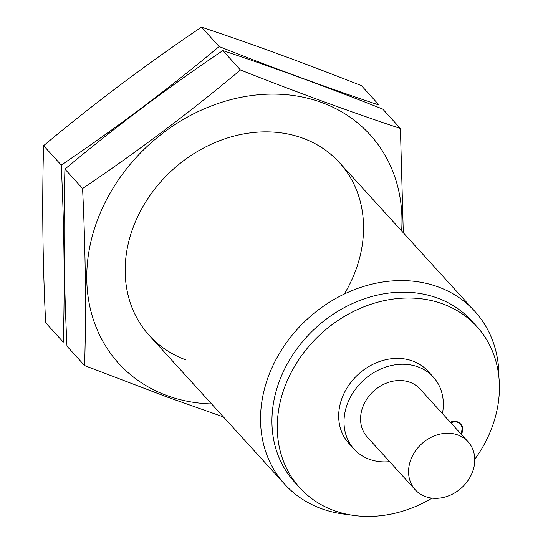 <?xml version="1.0" encoding="UTF-8"?>
<svg xmlns="http://www.w3.org/2000/svg" width="543" height="543" viewBox="0 0 543 543"><rect width="100%" height="100%" fill="white"/><g stroke="black" fill="none" stroke-linecap="round" stroke-linejoin="round"><path stroke-width="0.81" d="M498.936 377.507A128.494 106.903 137.7 0 0 474.758 311.261A128.494 106.903 137.7 0 0 307.772 318.707A128.494 106.903 137.7 0 0 284.722 484.261A128.494 106.903 137.7 0 0 321.293 508.608A128.494 106.903 137.7 0 0 348.416 514.533M474.779 459.269A119.738 99.613 137.7 0 0 476.89 326.608L471.555 320.75A119.738 99.613 137.7 0 0 315.951 327.687A119.738 99.613 137.7 0 0 294.469 481.96L299.804 487.818A119.738 99.613 137.7 0 0 333.884 510.501A119.738 99.613 137.7 0 0 432.072 498.141M476.89 326.608A119.738 99.613 137.7 0 0 321.286 333.545A119.738 99.613 137.7 0 0 299.804 487.818M442.423 413.596A53.54 44.54 137.7 0 0 433.266 377.025L427.938 371.168A53.54 44.54 137.7 0 0 358.36 374.276A53.54 44.54 137.7 0 0 348.755 443.251L354.084 449.115A53.54 44.54 137.7 0 0 369.328 459.256A53.54 44.54 137.7 0 0 389.63 461.652M450.29 422.237A10.351 8.613 -42.3 0 1 457.464 421.843A10.351 8.613 -42.3 0 1 460.41 423.805L460.939 424.395A10.351 8.613 137.7 0 0 450.826 422.827M433.266 377.025A53.54 44.54 137.7 0 0 363.695 380.134A53.54 44.54 137.7 0 0 354.084 449.115M468.066 441.764L420.072 389.039A35.695 29.695 137.7 0 0 373.686 391.109A35.695 29.695 137.7 0 0 367.285 437.095L415.28 489.82A35.695 29.695 137.7 0 0 425.44 496.58A35.695 29.695 137.7 0 0 466.62 482.394A35.695 29.695 137.7 0 0 468.066 441.764A35.695 29.695 137.7 0 0 421.68 443.835A35.695 29.695 137.7 0 0 415.28 489.82M461.72 434.794L462.853 428.821A10.351 8.613 137.7 0 0 460.939 424.395M219.148 46.542C168.812 88.577 116.182 128.094 61.25 165.086C64.23 226.628 64.909 285.645 63.293 342.138L45.646 322.746C42.659 261.203 41.981 202.186 43.596 145.694C93.932 103.652 146.562 64.142 201.494 27.15C252.224 44.024 305.539 63.531 361.434 85.658L379.089 105.05C328.352 88.176 275.036 68.669 219.148 46.542L201.494 27.15M43.596 145.694L61.25 165.086M211.594 403.931A169.898 141.35 -42.3 0 1 167.088 395.616A169.898 141.35 -42.3 0 1 97.041 221.137A169.898 141.35 -42.3 0 1 277.853 94.183A169.898 141.35 -42.3 0 1 401.637 230.931M185.916 359.894A128.494 106.903 -42.3 0 1 141.743 208.695A128.494 106.903 -42.3 0 1 307.162 139.911A128.494 106.903 -42.3 0 1 344.316 294.034M403.3 232.757L400.415 128.481C349.685 111.607 296.369 92.1 240.474 69.972C190.145 112.014 137.508 151.524 82.577 188.516C85.556 250.058 86.242 309.076 84.627 365.568L166.341 396.743L223.417 416.922M84.627 365.568L66.972 346.176C63.993 284.634 63.314 225.616 64.929 169.124C115.259 127.082 167.896 87.572 222.827 50.58C273.557 67.461 326.872 86.961 382.767 109.095L400.415 128.481M222.827 50.58L240.474 69.972M64.929 169.124L82.577 188.516M149.339 335.547L284.722 484.261M339.382 162.547L474.758 311.261M460.647 424.083L462.161 427.592L461.407 434.448"/></g></svg>
